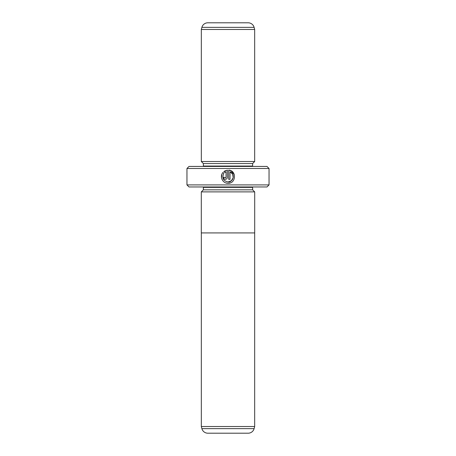 <?xml version="1.0" encoding="UTF-8"?>
<svg xmlns="http://www.w3.org/2000/svg" width="456" height="456" viewBox="0 0 456 456"><rect width="100%" height="100%" fill="white"/><g stroke="black" fill="none" stroke-linecap="round" stroke-linejoin="round"><path stroke-width="0.68" d="M201.324 426.525L201.888 428.64L254.112 428.64L254.676 426.525L201.324 426.525L201.324 232.925M254.676 426.525L254.676 232.925M201.888 428.64A6.156 6.156 0 0 0 207.839 433.2L217.33 433.2M254.112 428.64A6.156 6.156 0 0 1 248.161 433.2L207.839 433.2M254.699 191.885L201.301 191.885L201.301 232.925L254.699 232.925L254.699 191.885M226.193 183.021L228.034 183.278C222.693 183.551 219.325 176.483 222.927 172.505L223.862 173.445C221.77 177.994 223.161 180.832 228.034 181.961C233.626 182.28 235.325 173.599 230.012 171.787L230.012 179.322L228.695 179.322L228.695 170.116C236.784 170.504 236.128 183.7 228.034 183.278L230.405 182.839M234.27 174.54L231.101 170.84M231.078 170.829L228.695 170.116M224.751 177.487L225.395 178L226.056 177.344L226.056 171.787L224.797 172.51L223.856 171.576L227.373 170.116L227.373 177.344C227.253 178.547 226.592 179.202 225.395 179.322C224.192 179.208 223.537 178.547 223.417 177.344L224.734 177.344M203.336 186.96A2.052 2.052 0 0 1 203.376 187.37L252.624 187.37A2.052 2.052 0 0 1 252.664 186.96M203.376 187.37L203.376 189.833L252.624 189.833L252.624 187.37M203.376 189.833L201.324 191.885M252.624 189.833L254.676 191.885M201.324 161.515L254.676 161.515L254.676 29.475L201.324 29.475L201.324 161.515L203.376 163.567L252.624 163.567L254.676 161.515M254.676 29.475L254.112 27.36A6.156 6.156 0 0 0 248.161 22.8L207.839 22.8A6.156 6.156 0 0 0 201.888 27.36L201.324 29.475M203.376 163.567L203.376 166.03L252.624 166.03L252.624 163.567M203.376 166.03A2.052 2.052 0 0 1 203.336 166.44M252.624 166.03A2.052 2.052 0 0 0 252.664 166.44M269.04 184.908L266.988 186.96L189.012 186.96L186.96 184.908L269.04 184.908L269.04 168.492L186.96 168.492L189.012 166.44L266.988 166.44L269.04 168.492M186.96 184.908L186.96 168.492M224.797 172.51L226.056 171.787M225.509 170.59L223.856 171.576M221.958 174.101L221.519 177.737M221.525 177.76L222.078 179.516M230.012 171.787L232.668 174.158L233.215 177.68M233.21 177.703L231.391 180.753L228.034 181.961M238.67 433.2L248.161 433.2M254.112 27.36L201.888 27.36"/></g></svg>
